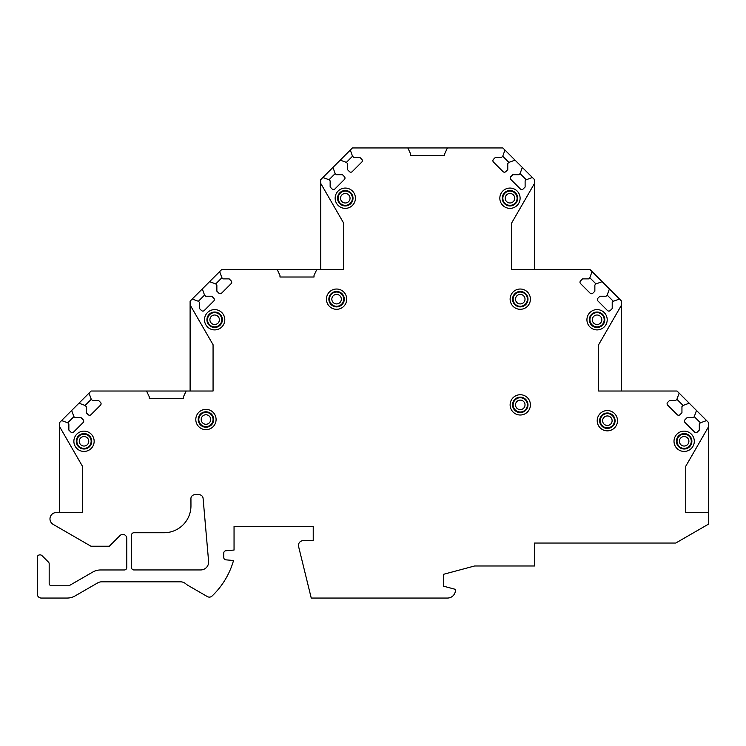 <?xml version="1.0" encoding="UTF-8"?>
<svg xmlns="http://www.w3.org/2000/svg" width="746" height="746" viewBox="0 0 746 746"><rect width="100%" height="100%" fill="white"/><g stroke="black" fill="none" stroke-linecap="round" stroke-linejoin="round"><path stroke-width="1.12" d="M190.109 304.955L190.109 391.016L213.067 391.016L213.067 344.727L190.109 304.955L190.109 301.151L192.226 299.025L198.38 301.272L199.499 302.391L199.499 308.546L201.467 310.504A1.977 1.977 0 0 0 204.264 310.504L213.776 300.992A1.977 1.977 0 0 0 213.776 298.195L211.817 296.227L205.663 296.227L204.544 295.108L202.306 288.954L209.579 281.671L215.743 283.918L216.862 285.037L216.862 291.192L218.82 293.15A1.977 1.977 0 0 0 221.618 293.15L231.139 283.639A1.977 1.977 0 0 0 231.139 280.832L229.171 278.873L223.017 278.873L221.898 277.754L219.66 271.6L221.776 269.483L277.195 269.483L279.974 275.423L279.974 277.008L314.019 277.008L314.019 275.423L316.789 269.483L343.701 269.483L343.701 223.185L320.743 183.413L320.743 179.618L322.869 177.492L329.023 179.739L330.142 180.858L330.142 187.013L332.101 188.971A1.977 1.977 0 0 0 334.898 188.971L344.419 179.46A1.977 1.977 0 0 0 344.419 176.662L342.461 174.695L336.297 174.695L335.178 173.576L332.94 167.421L340.223 160.138L346.377 162.386L347.496 163.505L347.496 169.659L349.454 171.617A1.977 1.977 0 0 0 352.252 171.617L361.773 162.106A1.977 1.977 0 0 0 361.773 159.299L359.814 157.341L353.651 157.341L352.532 156.222L350.294 150.067L352.42 147.95L407.838 147.95L410.608 153.89L410.608 155.466L444.653 155.466L444.653 153.881L447.423 147.95L502.841 147.95L504.967 150.067L502.729 156.222L501.61 157.341L495.447 157.341L493.488 159.299A1.977 1.977 0 0 0 493.488 162.106L503.009 171.617A1.977 1.977 0 0 0 505.807 171.617L507.765 169.659L507.765 163.505L508.884 162.386L515.038 160.138L522.321 167.421L520.083 173.576L518.964 174.695L512.8 174.695L510.842 176.662A1.977 1.977 0 0 0 510.842 179.46L520.363 188.971A1.977 1.977 0 0 0 523.16 188.971L525.119 187.013L525.119 180.858L526.238 179.739L532.392 177.492L534.518 179.618L534.518 183.395L511.551 223.166L511.551 269.483L589.937 269.483L592.063 271.6L589.816 277.754L588.697 278.873L582.542 278.873L580.584 280.832A1.977 1.977 0 0 0 580.584 283.639L590.095 293.15A1.977 1.977 0 0 0 592.893 293.15L594.86 291.192L594.86 285.037L595.979 283.918L602.134 281.671L609.417 288.954L607.169 295.108L606.05 296.227L599.896 296.227L597.938 298.195A1.977 1.977 0 0 0 597.938 300.992L607.449 310.504A1.977 1.977 0 0 0 610.256 310.504L612.214 308.546L612.214 302.391L613.333 301.272L619.488 299.025L621.605 301.151L621.605 304.928L598.646 344.699L598.646 391.016L677.032 391.016L679.149 393.133L676.911 399.287L675.792 400.406L669.628 400.406L667.67 402.364A1.977 1.977 0 0 0 667.67 405.171L677.191 414.683A1.977 1.977 0 0 0 679.988 414.683L681.947 412.725L681.947 406.57L683.066 405.451L689.22 403.204L696.503 410.486L694.265 416.641L693.146 417.76L686.982 417.76L685.024 419.728A1.977 1.977 0 0 0 685.024 422.525L694.545 432.037A1.977 1.977 0 0 0 697.342 432.037L699.3 430.078L699.3 423.924L700.419 422.805L706.583 420.558L708.7 422.684L708.7 426.479L685.742 466.25L685.742 512.549L708.7 512.549L708.7 426.479M53.143 524.373L90.984 546.231L109.336 546.231L120.013 535.553A3.963 3.963 0 0 1 126.764 538.351L126.764 567.594A2.378 2.378 0 0 1 124.395 569.963L100.607 569.963A15.834 15.834 0 0 0 92.691 572.089L69.518 585.461A2.378 2.378 0 0 1 68.334 585.778L51.549 585.778A2.378 2.378 0 0 1 49.18 583.409L49.18 563.808A2.378 2.378 0 0 0 48.481 562.13L41.953 555.602A2.378 2.378 0 0 0 40.275 554.903L39.678 554.903A2.378 2.378 0 0 0 37.3 557.281L37.3 594.096A3.963 3.963 0 0 0 41.263 598.05L67.168 598.05A15.834 15.834 0 0 0 75.085 595.933L97.689 582.887A7.917 7.917 0 0 1 101.642 581.824L180.513 581.824A7.917 7.917 0 0 1 185.689 583.754A15.834 15.834 0 0 0 188.132 585.479L207.36 596.586A3.963 3.963 0 0 0 212.078 596.026A79.179 79.179 0 0 0 233.535 560.507L225.926 559.845A2.378 2.378 0 0 1 223.753 557.476L223.753 553.122A2.378 2.378 0 0 1 225.926 550.753L234.048 550.044L234.048 526.396L313.227 526.396L313.227 540.654L303.212 540.654A4.746 4.746 0 0 0 298.596 546.538L311.241 598.05L447.507 598.05A7.917 7.917 0 0 0 455.424 590.133L455.424 589.359L443.544 586.179L443.544 574.299L474.568 565.99L534.518 565.99L534.518 543.041L675.764 543.041L708.7 524.028L708.7 512.549M59.466 512.549L59.466 426.423L82.433 466.231L82.433 512.549L56.314 512.549A6.332 6.332 0 0 0 53.143 524.363M59.466 426.423L59.466 422.684L61.592 420.558L67.746 422.805L68.865 423.924L68.865 430.078L70.823 432.037A1.977 1.977 0 0 0 73.621 432.037L83.142 422.525A1.977 1.977 0 0 0 83.142 419.728L81.183 417.76L75.02 417.76L73.901 416.641L71.663 410.486L78.945 403.204L85.1 405.451L86.219 406.57L86.219 412.725L88.177 414.683A1.977 1.977 0 0 0 90.984 414.683L100.496 405.171A1.977 1.977 0 0 0 100.496 402.364L98.537 400.406L92.383 400.406L91.264 399.287L89.016 393.133L91.143 391.016L146.561 391.016L149.331 396.947L149.331 398.532L183.376 398.532L183.376 396.947L186.146 391.016L213.067 391.016M335.15 198.222A10.146 10.146 0 0 0 345.286 208.367A10.146 10.146 0 0 0 355.432 198.222A10.146 10.146 0 0 0 345.286 188.076A10.146 10.146 0 0 0 335.15 198.222M326.44 299.174A10.146 10.146 0 0 0 336.577 309.31A10.146 10.146 0 0 0 346.722 299.174A10.146 10.146 0 0 0 336.577 289.028A10.146 10.146 0 0 0 326.44 299.174M204.507 319.754A10.146 10.146 0 0 0 214.652 329.9A10.146 10.146 0 0 0 224.798 319.754A10.146 10.146 0 0 0 214.652 309.609A10.146 10.146 0 0 0 204.507 319.754M195.797 419.513A10.146 10.146 0 0 0 205.943 429.659A10.146 10.146 0 0 0 216.088 419.513A10.146 10.146 0 0 0 205.943 409.377A10.146 10.146 0 0 0 195.797 419.513M73.873 441.287A10.146 10.146 0 0 0 84.009 451.433A10.146 10.146 0 0 0 94.155 441.287A10.146 10.146 0 0 0 84.009 431.141A10.146 10.146 0 0 0 73.873 441.287M499.829 198.222A10.146 10.146 0 0 0 509.975 208.367A10.146 10.146 0 0 0 520.111 198.222A10.146 10.146 0 0 0 509.975 188.076A10.146 10.146 0 0 0 499.829 198.222M510.124 299.174A10.146 10.146 0 0 0 520.26 309.31A10.146 10.146 0 0 0 530.406 299.174A10.146 10.146 0 0 0 520.26 289.028A10.146 10.146 0 0 0 510.124 299.174M586.925 319.754A10.146 10.146 0 0 0 597.061 329.9A10.146 10.146 0 0 0 607.207 319.754A10.146 10.146 0 0 0 597.061 309.609A10.146 10.146 0 0 0 586.925 319.754M510.124 404.864A10.146 10.146 0 0 0 520.26 415.009A10.146 10.146 0 0 0 530.406 404.864A10.146 10.146 0 0 0 520.26 394.727A10.146 10.146 0 0 0 510.124 404.864M597.21 420.707A10.146 10.146 0 0 0 607.356 430.843A10.146 10.146 0 0 0 617.502 420.707A10.146 10.146 0 0 0 607.356 410.561A10.146 10.146 0 0 0 597.21 420.707M674.011 441.287A10.146 10.146 0 0 0 684.157 451.433A10.146 10.146 0 0 0 694.302 441.287A10.146 10.146 0 0 0 684.157 431.141A10.146 10.146 0 0 0 674.011 441.287M190.939 498.692L190.957 505.797A26.921 26.921 0 0 1 164.372 532.737L133.888 532.737A2.378 2.378 0 0 0 131.52 535.106L131.52 567.575A2.378 2.378 0 0 0 133.888 569.944L200.721 569.944A7.917 7.917 0 0 0 208.6 561.337L203.089 498.347A3.963 3.963 0 0 0 199.145 494.729L194.855 494.729A3.963 3.963 0 0 0 190.901 498.692M337.565 198.222A7.721 7.721 0 0 0 345.286 205.943A7.721 7.721 0 0 0 353.007 198.222A7.721 7.721 0 0 0 345.286 190.5A7.721 7.721 0 0 0 337.565 198.222M338.162 198.222A7.124 7.124 0 0 1 345.286 191.097A7.124 7.124 0 0 1 352.41 198.222A7.124 7.124 0 0 1 345.286 205.346A7.124 7.124 0 0 1 338.162 198.222M328.865 299.174A7.721 7.721 0 0 0 336.577 306.886A7.721 7.721 0 0 0 344.298 299.174A7.721 7.721 0 0 0 336.577 291.453A7.721 7.721 0 0 0 328.865 299.174M329.452 299.174A7.124 7.124 0 0 1 336.577 292.04A7.124 7.124 0 0 1 343.701 299.174A7.124 7.124 0 0 1 336.577 306.298A7.124 7.124 0 0 1 329.452 299.174M206.931 319.754A7.721 7.721 0 0 0 214.652 327.475A7.721 7.721 0 0 0 222.373 319.754A7.721 7.721 0 0 0 214.652 312.033A7.721 7.721 0 0 0 206.931 319.754M207.528 319.754A7.124 7.124 0 0 1 214.652 312.63A7.124 7.124 0 0 1 221.776 319.754A7.124 7.124 0 0 1 214.652 326.879A7.124 7.124 0 0 1 207.528 319.754M198.222 419.513A7.721 7.721 0 0 0 205.943 427.234A7.721 7.721 0 0 0 213.664 419.513A7.721 7.721 0 0 0 205.943 411.792A7.721 7.721 0 0 0 198.222 419.513M198.818 419.513A7.124 7.124 0 0 1 205.943 412.389A7.124 7.124 0 0 1 213.067 419.513A7.124 7.124 0 0 1 205.943 426.637A7.124 7.124 0 0 1 198.818 419.513M76.297 441.287A7.721 7.721 0 0 0 84.009 449.008A7.721 7.721 0 0 0 91.73 441.287A7.721 7.721 0 0 0 84.009 433.566A7.721 7.721 0 0 0 76.297 441.287M76.885 441.287A7.124 7.124 0 0 1 84.009 434.163A7.124 7.124 0 0 1 91.143 441.287A7.124 7.124 0 0 1 84.009 448.411A7.124 7.124 0 0 1 76.885 441.287M502.254 198.222A7.721 7.721 0 0 0 509.975 205.943A7.721 7.721 0 0 0 517.696 198.222A7.721 7.721 0 0 0 509.975 190.5A7.721 7.721 0 0 0 502.254 198.222M502.851 198.222A7.124 7.124 0 0 1 509.975 191.097A7.124 7.124 0 0 1 517.099 198.222A7.124 7.124 0 0 1 509.975 205.346A7.124 7.124 0 0 1 502.851 198.222M512.549 299.174A7.721 7.721 0 0 0 520.26 306.886A7.721 7.721 0 0 0 527.982 299.174A7.721 7.721 0 0 0 520.26 291.453A7.721 7.721 0 0 0 512.549 299.174M513.136 299.174A7.124 7.124 0 0 1 520.26 292.04A7.124 7.124 0 0 1 527.394 299.174A7.124 7.124 0 0 1 520.26 306.298A7.124 7.124 0 0 1 513.136 299.174M589.34 319.754A7.721 7.721 0 0 0 597.061 327.475A7.721 7.721 0 0 0 604.782 319.754A7.721 7.721 0 0 0 597.061 312.033A7.721 7.721 0 0 0 589.34 319.754M589.937 319.754A7.124 7.124 0 0 1 597.061 312.63A7.124 7.124 0 0 1 604.185 319.754A7.124 7.124 0 0 1 597.061 326.879A7.124 7.124 0 0 1 589.937 319.754M512.549 404.864A7.721 7.721 0 0 0 520.26 412.585A7.721 7.721 0 0 0 527.982 404.864A7.721 7.721 0 0 0 520.26 397.152A7.721 7.721 0 0 0 512.549 404.864M513.136 404.864A7.124 7.124 0 0 1 520.26 397.739A7.124 7.124 0 0 1 527.394 404.864A7.124 7.124 0 0 1 520.26 411.997A7.124 7.124 0 0 1 513.136 404.864M599.635 420.707A7.721 7.721 0 0 0 607.356 428.418A7.721 7.721 0 0 0 615.077 420.707A7.721 7.721 0 0 0 607.356 412.986A7.721 7.721 0 0 0 599.635 420.707M600.232 420.707A7.124 7.124 0 0 1 607.356 413.573A7.124 7.124 0 0 1 614.48 420.707A7.124 7.124 0 0 1 607.356 427.831A7.124 7.124 0 0 1 600.232 420.707M676.435 441.287A7.721 7.721 0 0 0 684.157 449.008A7.721 7.721 0 0 0 691.878 441.287A7.721 7.721 0 0 0 684.157 433.566A7.721 7.721 0 0 0 676.435 441.287M677.032 441.287A7.124 7.124 0 0 1 684.157 434.163A7.124 7.124 0 0 1 691.281 441.287A7.124 7.124 0 0 1 684.157 448.411A7.124 7.124 0 0 1 677.032 441.287M696.503 410.486L706.583 420.558M679.149 393.133L689.22 403.204M694.265 416.641L700.419 422.805M676.911 399.287L683.066 405.451M621.605 391.016L621.605 304.928M609.417 288.954L619.488 299.025M592.063 271.6L602.134 281.671M607.169 295.108L613.333 301.272M589.816 277.754L595.979 283.918M534.518 269.483L534.518 183.395M522.321 167.421L532.392 177.492M504.967 150.067L515.038 160.138M520.083 173.576L526.238 179.739M502.729 156.222L508.884 162.386M407.838 147.95L447.423 147.95M340.223 160.138L350.294 150.067M322.869 177.492L332.94 167.421M346.377 162.386L352.532 156.222M329.023 179.739L335.178 173.576M320.743 269.483L320.743 183.413M277.195 269.483L316.789 269.483M209.579 281.671L219.66 271.6M192.226 299.025L202.306 288.954M215.743 283.918L221.898 277.754M198.38 301.272L204.544 295.108M146.561 391.016L186.146 391.016M78.945 403.204L89.016 393.133M61.592 420.558L71.663 410.486M85.1 405.451L91.264 399.287M67.746 422.805L73.901 416.641M340.54 198.222A4.746 4.746 0 0 1 345.286 193.475A4.746 4.746 0 0 1 350.042 198.222A4.746 4.746 0 0 1 345.286 202.977A4.746 4.746 0 0 1 340.54 198.222M331.83 299.174A4.746 4.746 0 0 1 336.577 294.418A4.746 4.746 0 0 1 341.332 299.174A4.746 4.746 0 0 1 336.577 303.92A4.746 4.746 0 0 1 331.83 299.174M209.896 319.754A4.746 4.746 0 0 1 214.652 315.008A4.746 4.746 0 0 1 219.399 319.754A4.746 4.746 0 0 1 214.652 324.51A4.746 4.746 0 0 1 209.896 319.754M201.187 419.513A4.746 4.746 0 0 1 205.943 414.767A4.746 4.746 0 0 1 210.689 419.513A4.746 4.746 0 0 1 205.943 424.269A4.746 4.746 0 0 1 201.187 419.513M79.263 441.287A4.746 4.746 0 0 1 84.009 436.541A4.746 4.746 0 0 1 88.765 441.287A4.746 4.746 0 0 1 84.009 446.043A4.746 4.746 0 0 1 79.263 441.287M505.219 198.222A4.746 4.746 0 0 1 509.975 193.475A4.746 4.746 0 0 1 514.721 198.222A4.746 4.746 0 0 1 509.975 202.977A4.746 4.746 0 0 1 505.219 198.222M515.514 299.174A4.746 4.746 0 0 1 520.26 294.418A4.746 4.746 0 0 1 525.016 299.174A4.746 4.746 0 0 1 520.26 303.92A4.746 4.746 0 0 1 515.514 299.174M592.315 319.754A4.746 4.746 0 0 1 597.061 315.008A4.746 4.746 0 0 1 601.817 319.754A4.746 4.746 0 0 1 597.061 324.51A4.746 4.746 0 0 1 592.315 319.754M515.514 404.864A4.746 4.746 0 0 1 520.26 400.117A4.746 4.746 0 0 1 525.016 404.864A4.746 4.746 0 0 1 520.26 409.619A4.746 4.746 0 0 1 515.514 404.864M602.609 420.707A4.746 4.746 0 0 1 607.356 415.951A4.746 4.746 0 0 1 612.112 420.707A4.746 4.746 0 0 1 607.356 425.453A4.746 4.746 0 0 1 602.609 420.707M679.401 441.287A4.746 4.746 0 0 1 684.157 436.541A4.746 4.746 0 0 1 688.903 441.287A4.746 4.746 0 0 1 684.157 446.043A4.746 4.746 0 0 1 679.401 441.287"/></g></svg>
